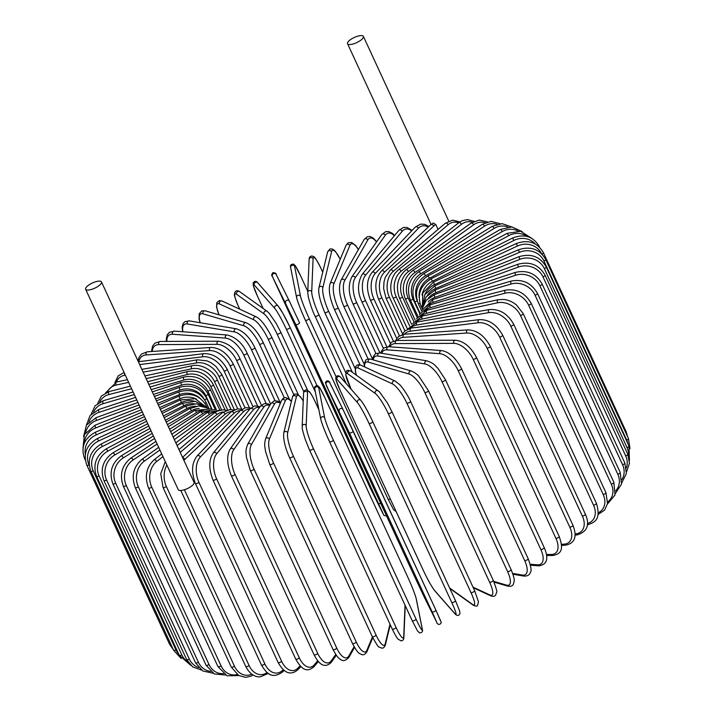 <?xml version="1.0" encoding="UTF-8"?>
<svg xmlns="http://www.w3.org/2000/svg" width="713" height="713" viewBox="0 0 713 713"><rect width="100%" height="100%" fill="white"/><g stroke="black" fill="none" stroke-linecap="round" stroke-linejoin="round"><path stroke-width="1.07" d="M101.478 281.938L194.079 482.353A8.725 2.843 155.2 0 1 190.318 486.979A8.725 2.843 155.2 0 1 181.458 490.419A8.725 2.843 155.2 0 1 178.241 489.671L85.631 289.264A8.725 2.843 155.2 0 1 89.392 284.63A8.725 2.843 155.2 0 1 98.251 281.189A8.725 2.843 155.2 0 1 101.478 281.938A8.725 2.843 155.2 0 1 97.717 286.564A8.725 2.843 155.2 0 1 88.849 290.004A8.725 2.843 155.2 0 1 85.631 289.264M435.803 224.533A18.698 12.388 83 0 0 433.736 226.039A2.077 1.399 -133.2 0 0 430.777 224.711L433.272 223L435.803 224.533L438.067 229.426M350.778 44.464A8.725 2.843 155.2 0 1 347.552 43.716A8.725 2.843 155.2 0 1 351.313 39.09A8.725 2.843 155.2 0 1 360.172 35.65A8.725 2.843 155.2 0 1 363.398 36.399A8.725 2.843 155.2 0 1 359.637 41.024A8.725 2.843 155.2 0 1 350.778 44.464M575.106 533.966L575.89 533.877A2.077 1.373 83 0 0 577.263 534.884C587.343 531.675 590.043 524.777 585.373 514.189A2.077 0.677 155.2 0 1 584.482 515.294A2.077 0.677 155.2 0 1 582.369 516.105L499.653 337.089A18.698 12.611 -133.2 0 0 478.343 322.757L410.385 331.153A18.698 12.611 -133.2 0 0 404.369 334.228M575.89 533.877A18.698 12.611 -133.2 0 0 582.369 516.105M499.653 337.089A2.077 0.677 -24.8 0 0 501.765 336.269A2.077 0.677 -24.8 0 0 502.656 335.172C496.658 324.531 488.842 319.362 479.207 319.647L411.249 328.042L404.734 330.966L402.185 334.593M478.343 322.757A2.077 1.373 -97 0 1 479.207 319.647M410.385 331.153A2.077 1.373 -97 0 1 411.249 328.042M572.94 525.267A2.077 0.677 155.2 0 1 571.978 526.417A2.077 0.677 155.2 0 1 569.803 527.201L487.086 348.185A2.077 0.677 -24.8 0 0 489.261 347.4A2.077 0.677 -24.8 0 0 490.223 346.251L572.94 525.267C577.334 536.613 574.901 543.235 565.641 545.151A2.077 1.497 86.1 0 1 564.25 544.135A18.698 11.479 -130.4 0 0 569.803 527.201M561.434 544.331L564.25 544.135M487.086 348.185A18.698 11.479 -130.4 0 0 466.703 333.024L403.308 337.356A18.698 11.479 -130.4 0 0 397.417 340.457M403.308 337.356A2.077 1.497 -93.9 0 1 404.414 334.228L398.514 336.509L395.742 340.529M466.703 333.024A2.077 1.497 -93.9 0 1 467.817 329.887L404.414 334.228M559.188 536.434A2.077 0.677 155.2 0 1 558.154 537.629A2.077 0.677 155.2 0 1 555.935 538.377L473.218 359.361A2.077 0.677 -24.8 0 0 475.437 358.612A2.077 0.677 -24.8 0 0 476.471 357.418L559.188 536.434C562.566 546.416 563.671 553.591 552.789 555.489A2.077 1.595 89.8 0 1 551.407 554.473A18.698 10.267 -127.9 0 0 555.935 538.377M546.452 554.491L551.407 554.473M473.218 359.361A18.698 10.267 -127.9 0 0 453.869 343.363L395.501 343.604A18.698 10.267 -127.9 0 0 389.842 346.803M395.501 343.604A2.077 1.595 -90.2 0 1 395.474 341.518A2.077 1.595 -90.2 0 1 396.856 340.466L391.499 342.213L388.603 346.714M453.869 343.363A2.077 1.595 -90.2 0 1 453.842 341.277A2.077 1.595 -90.2 0 1 455.224 340.217L396.856 340.466M544.224 547.611A2.077 0.677 155.2 0 1 543.11 548.85A2.077 0.677 155.2 0 1 540.864 549.545L458.147 370.528A2.077 0.677 -24.8 0 0 460.393 369.833A2.077 0.677 -24.8 0 0 461.507 368.594L544.224 547.611C548.957 558.6 547.147 564.669 538.787 565.819A2.077 1.693 94.2 0 1 537.459 564.812A18.698 8.975 -125.7 0 0 540.864 549.545M530.205 564.277L537.459 564.812M458.147 370.528A18.698 8.975 -125.7 0 0 439.912 353.701L387.025 349.851A18.698 8.975 -125.7 0 0 381.749 353.256M387.025 349.851A2.077 1.693 -85.8 0 1 388.656 346.714L383.808 347.953L381.321 351.366L380.876 353.113M439.912 353.701A2.077 1.693 -85.8 0 1 441.543 350.564L388.656 346.714M528.164 558.707A2.077 0.677 155.2 0 1 526.969 559.99A2.077 0.677 155.2 0 1 524.697 560.632L441.98 381.615A2.077 0.677 -24.8 0 0 444.252 380.974A2.077 0.677 -24.8 0 0 445.447 379.69L528.164 558.707C531.069 566.55 531.791 571.113 530.347 572.396C529.607 575.052 527.397 576.273 523.734 576.059A2.077 1.774 99.5 0 1 522.495 575.061A18.698 7.611 -123.6 0 0 524.697 560.632M512.665 573.412L522.495 575.061M441.98 381.615A18.698 7.611 -123.6 0 0 424.948 363.951L377.943 356.045A18.698 7.611 -123.6 0 0 373.273 359.896M377.943 356.045A2.077 1.774 -80.5 0 1 379.869 352.944L375.394 353.764L373.255 356.607L372.721 359.735M424.948 363.951A2.077 1.774 -80.5 0 1 426.873 360.849L379.869 352.944M510.9 569.482A2.077 0.677 155.2 0 1 511.123 569.642A2.077 0.677 155.2 0 1 509.848 570.961A2.077 0.677 155.2 0 1 507.567 571.541L424.85 392.524A2.077 0.677 -24.8 0 0 427.132 391.945A2.077 0.677 -24.8 0 0 428.406 390.626L511.123 569.642C515.624 580.89 514.064 581.193 513.449 583.938C512.745 585.926 510.838 586.656 507.727 586.122A2.077 1.836 106.3 0 1 506.649 585.159A18.698 6.194 -121.7 0 0 507.567 571.541M493.708 581.38L506.649 585.159M424.85 392.524A18.698 6.194 -121.7 0 0 409.102 374.04L368.327 362.133A18.698 6.194 -121.7 0 0 364.655 366.937M368.327 362.133A2.077 1.836 -73.7 0 1 370.573 359.111L368.015 358.906L365.876 359.931L364.2 363.862L364.343 366.794M409.102 374.04A2.077 1.836 -73.7 0 1 411.348 371.018L370.573 359.111M493.093 580.195A2.077 0.677 155.2 0 1 493.236 580.32A2.077 0.677 155.2 0 1 491.881 581.683A2.077 0.677 155.2 0 1 489.608 582.2L406.891 403.184A2.077 0.677 -24.8 0 0 409.164 402.667A2.077 0.677 -24.8 0 0 410.519 401.303L493.236 580.32C496.275 588.305 497.398 592.298 496.613 592.289L495.597 595.23C494.679 596.407 493.111 596.629 490.892 595.89A2.077 1.889 114.8 0 1 490.018 595.007A18.698 4.724 -120 0 0 489.608 582.2M473.004 587.147L490.018 595.007M406.891 403.184A18.698 4.724 -120 0 0 392.471 383.897L358.256 368.077A18.698 4.724 -120 0 0 356.42 375.198M358.256 368.077A2.077 1.889 -65.2 0 1 360.867 365.19L359.138 364.691L357.026 365.127L355.511 366.937L355.306 371.232L356.268 375.083M392.471 383.897A2.077 1.889 -65.2 0 1 395.091 381.009L360.867 365.19M474.555 590.578A2.077 0.677 155.2 0 1 474.635 590.676A2.077 0.677 155.2 0 1 473.2 592.084A2.077 0.677 155.2 0 1 470.945 592.521L388.228 413.504A2.077 0.677 -24.8 0 0 390.483 413.068A2.077 0.677 -24.8 0 0 391.918 411.659A2.077 0.677 -24.8 0 0 391.829 411.561M449.645 588.02L472.755 604.553A18.698 3.217 -118.3 0 0 470.945 592.521M472.755 604.553A2.077 1.934 125.6 0 0 473.343 605.275C475.749 606.344 477.175 606.362 477.63 605.337L478.45 601.719L474.635 590.676L391.918 411.659L387.284 402.783L379.432 391.811L350.805 371.179A2.077 1.934 -54.4 0 0 347.792 373.835A18.698 3.217 -118.3 0 0 349.602 385.867L351.188 389.307M388.228 413.504A18.698 3.217 -118.3 0 0 375.207 393.442L347.792 373.835M375.207 393.442A2.077 1.934 -54.4 0 1 378.22 390.786M372.765 421.668L455.429 600.569A2.077 0.677 155.2 0 1 455.464 600.622A2.077 0.677 155.2 0 1 453.949 602.066A2.077 0.677 155.2 0 1 451.73 602.423L369.013 423.406A2.077 0.677 -24.8 0 0 371.232 423.05A2.077 0.677 -24.8 0 0 372.747 421.606A2.077 0.677 -24.8 0 0 372.712 421.552A18.698 1.693 63.4 0 0 361.126 400.751M369.013 423.406A18.698 1.693 -116.6 0 0 357.427 402.604L337.026 379.352A18.698 1.693 -116.6 0 0 340.27 390.644L422.987 569.66A18.698 1.693 -116.6 0 0 434.574 590.462L454.974 613.715A18.698 1.693 -116.6 0 0 451.73 602.423M454.974 613.715A2.077 1.952 138.7 0 0 455.259 614.16C457.363 616.041 458.931 615.827 459.965 613.51L459.618 610.943L455.464 600.622L372.747 421.606C368.238 411.945 364.263 404.841 360.831 400.305L340.44 377.052A2.077 1.952 -41.3 0 0 337.026 379.352M434.574 590.462A2.077 1.952 138.7 0 0 434.859 590.908L455.259 614.16M340.27 390.644A2.077 0.677 155.2 0 1 340.235 390.59L422.952 569.607C427.461 579.268 431.427 586.371 434.859 590.908M357.427 402.604A2.077 1.952 -41.3 0 1 360.831 400.305M353.158 431.08L435.866 610.078A2.077 0.677 155.2 0 1 435.866 610.087A2.077 0.677 155.2 0 1 434.279 611.567A2.077 0.677 155.2 0 1 432.096 611.834L349.379 432.818A2.077 0.677 -24.8 0 0 351.562 432.55A2.077 0.677 -24.8 0 0 353.149 431.071A2.077 0.677 -24.8 0 0 353.149 431.062L343.033 409.556A2.077 1.961 -26.3 0 0 343.006 409.512L329.78 382.792A2.077 1.961 -26.3 0 1 329.807 382.836L342.989 409.467M349.379 432.818L326.296 385.43L413.469 574.197L423.584 595.703L436.811 622.422L432.096 611.834M436.811 622.422A2.077 1.961 153.7 0 0 436.828 622.467C436.303 623.144 439.645 626.406 441.249 622.494L435.866 610.087L440.581 620.666M326.037 384.592A2.077 1.961 -26.3 0 1 327.071 381.945A2.077 1.961 -26.3 0 1 329.78 382.792C330.315 382.115 326.973 378.853 325.369 382.765L330.743 395.171A2.077 0.677 155.2 0 1 330.743 395.171L413.46 574.188A2.077 0.677 155.2 0 1 413.46 574.188A2.077 0.677 155.2 0 1 413.46 574.179L436.828 622.467M339.263 411.312A2.077 1.961 -26.3 0 1 340.297 408.656A2.077 1.961 -26.3 0 1 343.006 409.512L435.866 610.087M320.859 419.494A18.698 1.39 -113.3 0 0 329.495 441.668A2.077 0.677 -24.8 0 0 329.513 441.721L412.23 620.738L417.462 630.862L419.592 632.894C422.105 632.663 423.023 631.486 422.346 629.383A2.077 1.961 168.8 0 0 422.212 628.964L416.267 598.991A18.698 1.39 66.7 0 0 407.631 576.808L324.914 397.792A18.698 1.39 66.7 0 0 318.72 387.872L324.665 417.854A18.698 1.39 66.7 0 0 333.301 440.028L416.018 619.044A2.077 0.677 155.2 0 1 414.324 620.515A2.077 0.677 155.2 0 1 412.23 620.738A2.077 0.677 155.2 0 1 412.212 620.684L329.54 441.766M416.018 619.044A18.698 1.39 66.7 0 0 422.212 628.964M324.665 417.854A2.077 1.961 -11.2 0 0 320.725 419.075C321.946 423.941 324.87 431.49 329.513 441.721A2.077 0.677 -24.8 0 0 331.607 441.499A2.077 0.677 -24.8 0 0 333.301 440.028M422.346 629.383L416.401 599.401A2.077 1.961 168.8 0 0 416.267 598.991M416.401 599.401C415.18 594.535 412.257 586.986 407.613 576.755L324.896 397.738A2.077 0.677 155.2 0 1 324.914 397.792M324.896 397.738L319.665 387.614L317.535 385.59C315.021 385.822 314.103 386.99 314.781 389.102A2.077 1.961 -11.2 0 1 318.72 387.872M318.871 409.725L315.235 401.865A18.698 2.914 68.3 0 0 307.544 392.569L306.18 425.581A18.698 2.914 68.3 0 0 313.31 448.379L396.027 627.395A2.077 0.677 155.2 0 1 394.244 628.839A2.077 0.677 155.2 0 1 392.239 629.026A2.077 0.677 155.2 0 1 392.212 628.911M309.495 449.894A2.077 0.677 -24.8 0 0 309.522 450.01L392.239 629.026C396.401 637.716 398.059 639.089 398.139 639.196L401.169 640.889C402.89 640.666 403.799 639.543 403.888 637.538A2.077 1.934 -177.6 0 0 403.727 636.691L405.029 605.159M396.027 627.395A18.698 2.914 68.3 0 0 403.727 636.691M306.18 425.581A2.077 1.934 2.4 0 0 302.196 426.249C302.677 428.816 300.824 424.957 305.235 439.386L309.522 450.01A2.077 0.677 -24.8 0 0 311.528 449.823A2.077 0.677 -24.8 0 0 313.31 448.379M318.845 409.61L315.217 401.749C311.055 393.059 309.397 391.687 309.308 391.58L306.278 389.886C304.558 390.109 303.658 391.232 303.56 393.246A2.077 1.934 2.4 0 1 307.544 392.569M303.239 401.098A18.698 4.43 70 0 0 296.376 396.883L287.695 432.675A18.698 4.43 70 0 0 293.337 456.044L376.054 635.06A2.077 0.677 155.2 0 1 374.2 636.468A2.077 0.677 155.2 0 1 372.275 636.62C376.437 644.258 378.746 647.734 379.182 647.056L381.838 648.144C383.211 648.384 384.387 647.324 385.368 644.971A2.077 1.898 -166.4 0 0 385.243 643.786L389.993 624.178M376.054 635.06A18.698 4.43 70 0 0 385.243 643.786M289.54 457.425A2.077 0.677 -24.8 0 0 289.549 457.603A2.077 0.677 -24.8 0 0 291.483 457.452A2.077 0.677 -24.8 0 0 293.337 456.044M303.239 400.929L300.333 396.669L297.116 394.129L294.817 394.093L293.212 395.332L292.455 397.088A2.077 1.898 13.6 0 1 296.376 396.883M292.455 397.088L283.783 432.88A2.077 1.898 13.6 0 1 287.695 432.675M291.385 401.517A18.698 5.9 71.8 0 0 285.289 400.795L269.371 439.092A18.698 5.9 71.8 0 0 273.525 462.969L356.242 641.985A2.077 0.677 155.2 0 1 354.334 643.358A2.077 0.677 155.2 0 1 352.489 643.474C358.684 655.149 359.637 653.197 361.687 654.552C363.594 655.247 365.35 654.276 366.963 651.62A2.077 1.854 -157.4 0 0 366.919 650.203L372.427 636.95M356.242 641.985A18.698 5.9 71.8 0 0 366.919 650.203M269.781 464.208A2.077 0.677 -24.8 0 0 269.772 464.457A2.077 0.677 -24.8 0 0 271.617 464.341A2.077 0.677 -24.8 0 0 273.525 462.969M291.457 401.214L288.943 398.763L285.218 397.533L282.918 398.54L281.492 400.608A2.077 1.854 22.6 0 1 285.289 400.795M281.492 400.608L265.575 438.914A2.077 1.854 22.6 0 1 269.371 439.092M280.334 403.406A18.698 7.335 73.6 0 0 274.371 404.253L251.333 444.769A18.698 7.335 73.6 0 0 254.033 469.109L336.75 648.126A2.077 0.677 155.2 0 1 334.798 649.445A2.077 0.677 155.2 0 1 333.033 649.534C336.179 655.372 338.497 658.545 339.985 659.035C342.543 661.521 345.493 660.996 348.853 657.448A2.077 1.791 -150.4 0 0 348.88 655.889L354.111 646.682M336.75 648.126A18.698 7.335 73.6 0 0 348.88 655.889M333.033 649.534L250.316 470.518A2.077 0.677 -24.8 0 0 252.081 470.428A2.077 0.677 -24.8 0 0 254.033 469.109M280.539 402.925L277.598 401.089L274.077 400.911L270.735 403.772A2.077 1.791 29.6 0 1 274.371 404.253M270.735 403.772L247.696 444.288A2.077 1.791 29.6 0 1 251.333 444.769M269.71 405.563A18.698 8.708 75.6 0 0 263.712 407.257L233.73 449.68A18.698 8.708 75.6 0 0 235.014 474.403L317.731 653.42A2.077 0.677 155.2 0 1 315.743 654.694A2.077 0.677 155.2 0 1 314.059 654.748C319.531 665.594 325.244 668.161 331.189 662.448A2.077 1.711 -144.7 0 0 331.278 660.791L335.761 654.445M317.731 653.42A18.698 8.708 75.6 0 0 331.278 660.791M314.059 654.748L231.342 475.731A2.077 0.677 -24.8 0 0 233.026 475.678A2.077 0.677 -24.8 0 0 235.014 474.403M270.111 404.859L268.293 403.923L264.229 403.62L260.236 406.508A2.077 1.711 35.3 0 1 263.712 407.257M260.236 406.508L230.246 448.94A2.077 1.711 35.3 0 1 233.73 449.68M259.47 407.595A18.698 10.009 77.8 0 0 253.391 409.761L216.681 453.78A18.698 10.009 77.8 0 0 216.592 478.824L299.308 657.841A2.077 0.677 155.2 0 1 297.303 659.062A2.077 0.677 155.2 0 1 295.708 659.079C301.109 668.411 306.233 673.518 314.112 666.584A2.077 1.622 -140.2 0 0 314.228 664.89L317.695 660.737M299.308 657.841A18.698 10.009 77.8 0 0 314.228 664.89M295.708 659.079L212.991 480.063A2.077 0.677 -24.8 0 0 214.586 480.045A2.077 0.677 -24.8 0 0 216.592 478.824M260.147 406.642L254.693 405.875L250.076 408.799A2.077 1.622 39.8 0 1 251.796 408.397A2.077 1.622 39.8 0 1 253.391 409.761M250.076 408.799L213.374 452.817A2.077 1.622 39.8 0 1 215.094 452.407A2.077 1.622 39.8 0 1 216.681 453.78M249.639 409.324A18.698 11.248 80.2 0 0 243.472 411.766L200.335 457.024A18.698 11.248 80.2 0 0 198.927 482.336L281.644 661.352A2.077 0.677 155.2 0 1 279.639 662.502A2.077 0.677 155.2 0 1 278.123 662.502C284.184 673.286 290.726 675.737 297.749 669.855A2.077 1.515 -136.4 0 0 297.882 668.134L300.12 665.79M281.644 661.352A18.698 11.248 80.2 0 0 297.882 668.134M278.123 662.502L195.407 483.485A2.077 0.677 -24.8 0 0 196.922 483.485A2.077 0.677 -24.8 0 0 198.927 482.336M250.682 408.139L245.7 407.622L240.334 410.608A2.077 1.515 43.6 0 1 243.472 411.766M240.334 410.608L197.198 455.874A2.077 1.515 43.6 0 1 200.335 457.024M184.382 489.751L264.862 663.919A2.077 0.677 155.2 0 1 262.865 665.006A2.077 0.677 155.2 0 1 261.43 664.979L180.799 490.482M240.281 410.67A18.698 12.388 83 0 0 234.051 413.237L184.801 459.413A18.698 12.388 83 0 0 183.909 460.34M264.862 663.919A18.698 12.388 83 0 0 282.348 670.523L283.221 669.703M182.742 457.817A2.077 1.399 46.8 0 1 184.801 459.413M182.555 457.407L231.083 411.918A2.077 1.399 46.8 0 1 234.051 413.237M284.113 670.461L282.223 672.225A2.077 1.399 -133.2 0 0 282.348 670.523M166.86 465.045A18.698 13.44 86.1 0 0 166.37 486.507L249.087 665.523A2.077 0.677 155.2 0 1 247.117 666.548A2.077 0.677 155.2 0 1 245.762 666.495C250.914 676.361 257.616 677.198 260.316 676.797L267.66 673.696A2.077 1.274 -130.4 0 0 267.954 673.143M249.087 665.523A18.698 13.44 86.1 0 0 267.117 672.519M231.475 411.561A18.698 13.44 86.1 0 0 225.192 414.182L180.229 452.381M245.762 666.495L163.045 487.478A2.077 0.677 -24.8 0 0 164.4 487.532A2.077 0.677 -24.8 0 0 166.37 486.507M233.748 410.002L229.746 409.601L222.403 412.693A2.077 1.274 49.6 0 1 225.192 414.182M162.956 456.605L156.655 461.507A18.698 14.394 89.8 0 0 151.735 487.148L234.452 666.165A2.077 0.677 155.2 0 1 232.518 667.118A2.077 0.677 155.2 0 1 231.244 667.047L238.703 675.514L245.566 677.35L250.94 676.191L253.088 675.015M234.452 666.165A18.698 14.394 89.8 0 0 251.751 674.133M223.329 411.971A18.698 14.394 89.8 0 0 216.957 414.574L177.091 445.598M231.244 667.047L148.527 488.031A2.077 0.677 -24.8 0 0 149.801 488.102A2.077 0.677 -24.8 0 0 151.735 487.148M226.44 410.305L222.946 409.85L217.563 411.018L214.355 412.943A2.077 1.141 52.1 0 1 216.957 414.574M161.708 453.914L154.053 459.867A2.077 1.141 52.1 0 1 156.655 461.507M159.89 449.974L144.258 461.195A18.698 15.231 94.2 0 0 138.34 486.81L221.057 665.826A2.077 0.677 155.2 0 1 219.167 666.708A2.077 0.677 155.2 0 1 217.973 666.61L227.064 675.79L238.864 675.603M221.057 665.826A18.698 15.231 94.2 0 0 237.171 674.525M215.914 411.873A18.698 15.231 94.2 0 0 209.417 414.431L174.328 439.609M217.973 666.61L135.256 487.594A2.077 0.677 -24.8 0 0 136.45 487.692A2.077 0.677 -24.8 0 0 138.34 486.81M220.067 410.189L207.002 412.658A2.077 0.998 54.3 0 1 209.417 414.431M158.678 447.336L141.842 459.422A2.077 0.998 54.3 0 1 144.258 461.195M157.136 444.003L133.099 459.992A18.698 15.953 99.5 0 0 126.29 485.5L209.007 664.525A2.077 0.677 155.2 0 1 206.057 665.211L214.283 673.928L225.513 675.033M209.007 664.525A18.698 15.953 99.5 0 0 223.427 673.651M209.346 411.241A18.698 15.953 99.5 0 0 202.617 413.736L171.842 434.217M206.057 665.211L123.34 486.195A2.077 0.677 -24.8 0 0 126.29 485.5M214.729 409.69L200.398 411.829A2.077 0.847 56.4 0 1 202.617 413.736M155.933 441.409L130.88 458.085A2.077 0.847 56.4 0 1 133.099 459.992M154.596 438.513L123.269 457.898A18.698 16.559 106.3 0 0 115.684 483.227L198.401 662.252A2.077 0.677 155.2 0 1 195.585 662.849L202.804 670.969L213.027 673.232M198.401 662.252A18.698 16.559 106.3 0 0 210.576 671.405M203.722 410.082A18.698 16.559 106.3 0 0 196.619 412.506L169.551 429.262M195.585 662.849L112.868 483.833A2.077 0.677 -24.8 0 0 115.684 483.227M210.585 408.923L194.604 410.474A2.077 0.686 58.3 0 1 196.619 412.506M153.42 435.955L121.246 455.865A2.077 0.686 58.3 0 1 123.269 457.898M152.226 433.379L114.846 454.93A18.698 17.032 114.8 0 0 106.585 480.009L189.302 659.026A2.077 0.677 155.2 0 1 186.637 659.543L192.679 666.869L201.431 670.06M189.302 659.026A18.698 17.032 114.8 0 0 198.686 667.591M199.185 408.406A18.698 17.032 114.8 0 0 191.476 410.75L167.403 424.627M186.637 659.543L103.92 480.526A2.077 0.677 -24.8 0 0 106.585 480.009M207.768 408.05L198.838 405.947L189.658 408.594A2.077 0.526 60 0 1 191.476 410.75M151.058 430.848L113.028 452.773A2.077 0.526 60 0 1 114.846 454.93M149.962 428.486L107.886 451.106A18.698 17.379 125.6 0 0 99.08 475.874L181.797 654.89A2.077 0.677 155.2 0 1 179.293 655.318L190.745 665.282M181.797 654.89A18.698 17.379 125.6 0 0 187.947 661.922M195.941 406.258A18.698 17.379 125.6 0 0 187.207 408.469L165.363 420.215M179.293 655.318L96.567 476.302A2.077 0.677 -24.8 0 0 99.08 475.874M206.342 407.364L196.369 403.763L185.603 406.196L187.207 408.469M148.803 425.973L106.282 448.834L107.886 451.106M147.778 423.763L102.458 446.463A18.698 17.593 138.7 0 0 93.216 470.847L175.933 649.864A2.077 0.677 155.2 0 1 173.589 650.203L181.191 658.545M175.933 649.864A18.698 17.593 138.7 0 0 178.705 654.044M194.248 403.754A18.698 17.593 138.7 0 0 183.865 405.697L163.393 415.946M173.589 650.203L90.872 471.186A2.077 0.677 -24.8 0 0 93.216 470.847M206.2 407.257L195.264 401.339L182.466 403.308L183.865 405.697M146.628 421.258L101.059 444.074L102.458 446.463M170.862 644.311A2.077 0.677 155.2 0 1 169.578 644.24L173.321 649.623M145.639 419.119L98.581 441.026A18.698 17.673 153.7 0 0 89.045 464.965L89.232 465.375M194.426 401.214A18.698 17.673 153.7 0 0 181.458 402.444L161.459 411.757M169.578 644.24L86.861 465.224A2.077 0.677 -24.8 0 0 89.045 464.965M206.529 407.444L195.166 398.736L180.282 399.957L181.458 402.444M144.481 416.615L97.405 438.531L98.581 441.026M143.5 414.485L96.3 434.841A18.698 17.62 168.8 0 0 85.337 454.341M196.592 399.209A18.698 17.62 168.8 0 0 180.015 398.736L159.525 407.578M85.328 460.099L84.571 458.468A2.077 0.677 -24.8 0 0 85.168 458.655M207.18 407.747L206.298 405.849A2.077 0.677 155.2 0 1 205.95 406.535M206.298 405.849C200.237 395.492 191.155 392.257 179.052 396.152L180.015 398.736M142.342 411.98L95.346 432.256L96.3 434.841M141.326 409.797L95.631 427.96A18.698 17.433 -177.6 0 0 84.366 443.156M200.13 398.353A18.698 17.433 -177.6 0 0 179.542 394.61L157.573 403.344M208.856 408.317L206.039 402.212A2.077 0.677 155.2 0 1 204.961 403.424M206.039 402.212C199.97 391.838 190.897 388.416 178.803 391.927L179.542 394.61M140.167 407.283L94.891 425.278L95.631 427.96M139.097 404.966L96.567 420.429A18.698 17.112 -166.4 0 0 85.729 432.426M203.829 398.567A18.698 17.112 -166.4 0 0 180.041 390.082L155.559 398.986M211.592 409.004L206.618 398.237A2.077 0.677 155.2 0 1 204.729 399.841M206.618 398.237C200.549 387.845 191.521 384.209 179.533 387.319A2.077 0.49 70 0 0 180.041 390.082M137.93 402.444L96.059 417.666A2.077 0.49 70 0 0 96.567 420.429M136.771 399.931L99.125 412.319A18.698 16.666 -157.4 0 0 88.902 422.149M211.957 409.048L205.79 395.697A18.698 16.666 -157.4 0 0 181.521 385.198L153.455 394.432M215.29 409.654L208.036 393.959A2.077 0.677 155.2 0 1 205.79 395.697M208.036 393.959C201.966 383.541 193.036 379.673 181.236 382.355A2.077 0.66 71.8 0 0 181.521 385.198M135.586 397.373L98.831 409.476A2.077 0.66 71.8 0 0 99.125 412.319M134.294 394.565L103.26 403.665A18.698 16.087 -150.4 0 0 93.626 412.114M216.395 409.636L207.875 391.196A18.698 16.087 -150.4 0 0 183.954 379.993L151.218 389.601M219.862 410.135L210.29 389.405A2.077 0.677 155.2 0 1 207.875 391.196M210.29 389.405C204.221 378.959 195.424 374.851 183.892 377.079A2.077 0.811 73.6 0 0 183.954 379.993M133.099 391.981L103.198 400.751A2.077 0.811 73.6 0 0 103.26 403.665M131.611 388.763L108.946 394.556A18.698 15.383 -144.7 0 0 99.802 402.132M221.627 409.93L210.781 386.455A18.698 15.383 -144.7 0 0 187.332 374.503L148.803 384.36M225.085 410.02L213.347 384.619A2.077 0.677 155.2 0 1 210.781 386.455M213.347 384.619C207.287 374.129 198.669 369.762 187.501 371.526A2.077 0.971 75.6 0 0 187.332 374.503M130.399 386.143L109.116 391.58A2.077 0.971 75.6 0 0 108.946 394.556M128.652 382.364L116.157 385.056A18.698 14.572 -140.2 0 0 107.413 392.114M227.625 409.939L214.479 381.5A18.698 14.572 -140.2 0 0 191.628 368.781L146.138 378.594M231.039 409.583L217.198 379.628A2.077 0.677 155.2 0 1 216.44 380.635A2.077 0.677 155.2 0 1 214.479 381.5M217.198 379.628C215.21 372.926 202.688 363.167 192.02 365.751A2.077 1.114 77.8 0 0 191.628 368.781M127.413 379.681L116.549 382.025A2.077 1.114 77.8 0 0 116.157 385.056M125.319 375.154L124.82 375.234A18.698 13.636 -136.4 0 0 116.46 382.052M234.354 409.708L218.944 376.366A18.698 13.636 -136.4 0 0 196.806 362.855L143.126 372.088M237.687 408.825L221.814 374.468A2.077 0.677 155.2 0 1 220.985 375.528A2.077 0.677 155.2 0 1 218.944 376.366M221.814 374.468L215.896 366.357L211.191 362.801L207.314 360.93L197.43 359.78A2.077 1.248 80.2 0 0 196.806 362.855M124.543 373.469A2.077 1.248 80.2 0 0 124.82 375.234M241.76 409.244L224.14 371.108A18.698 12.611 -133.2 0 0 202.831 356.776L139.659 364.575M244.978 407.783L227.144 369.191A2.077 0.677 155.2 0 1 226.253 370.288A2.077 0.677 155.2 0 1 224.14 371.108M227.144 369.191C221.146 358.55 213.33 353.381 203.695 353.666A2.077 1.373 83 0 0 202.831 356.776M249.434 407.747L230.032 365.76A18.698 11.479 -130.4 0 0 209.649 350.6L146.245 354.931A18.698 11.479 -130.4 0 0 138.901 361.669M252.892 406.517L233.169 363.826A2.077 0.677 155.2 0 1 232.197 364.967A2.077 0.677 155.2 0 1 230.032 365.76M233.169 363.826C227.215 353.131 219.747 347.677 210.754 347.463A2.077 1.497 86.1 0 0 209.649 350.6M210.754 347.463L147.359 351.794A2.077 1.497 86.1 0 0 146.245 354.931M257.571 405.804L236.564 360.35A18.698 10.267 -127.9 0 0 217.215 344.352L158.847 344.602A18.698 10.267 -127.9 0 0 152.234 351.464M261.421 405.153L239.826 358.416A2.077 0.677 155.2 0 1 238.784 359.61A2.077 0.677 155.2 0 1 236.564 360.35M239.826 358.416C235.638 348.942 228.552 343.203 218.579 341.215A2.077 1.595 89.8 0 0 217.189 342.267A2.077 1.595 89.8 0 0 217.215 344.352M218.579 341.215L160.211 341.456A2.077 1.595 89.8 0 0 158.821 342.516A2.077 1.595 89.8 0 0 158.847 344.602M266.118 403.451L243.703 354.94A18.698 8.975 -125.7 0 0 225.468 338.105L172.582 334.254A18.698 8.975 -125.7 0 0 166.904 341.429M270.619 403.968L247.072 353.006A2.077 0.677 155.2 0 1 245.949 354.236A2.077 0.677 155.2 0 1 243.703 354.94M247.072 353.006C242.438 343.185 235.78 337.169 227.099 334.967A2.077 1.693 94.2 0 0 225.468 338.105M227.099 334.967L174.213 331.126A2.077 1.693 94.2 0 0 172.582 334.254M275.031 400.724L251.377 349.557A18.698 7.611 -123.6 0 0 234.354 331.893L187.341 323.978A18.698 7.611 -123.6 0 0 182.902 331.759M280.307 402.729L254.844 347.632A2.077 0.677 155.2 0 1 253.659 348.907A2.077 0.677 155.2 0 1 251.377 349.557M254.844 347.632C249.844 337.454 243.659 331.18 236.279 328.791A2.077 1.774 99.5 0 0 234.354 331.893M236.279 328.791L189.266 320.886A2.077 1.774 99.5 0 0 187.341 323.978M284.264 397.747L259.55 344.245A18.698 6.194 -121.7 0 0 243.793 325.761L203.018 313.854A18.698 6.194 -121.7 0 0 200.246 322.731M262.883 342.178A2.077 0.677 155.2 0 1 263.097 342.338A2.077 0.677 155.2 0 1 261.831 343.657A2.077 0.677 155.2 0 1 259.55 344.245M289.291 399.03L263.097 342.338C257.758 331.759 252.072 325.226 246.038 322.731A2.077 1.836 106.3 0 0 243.793 325.761M246.038 322.731L205.273 310.823A2.077 1.836 106.3 0 0 203.018 313.854M293.827 394.654L268.133 339.04A18.698 4.724 -120 0 0 253.721 319.763L219.497 303.943A18.698 4.724 -120 0 0 219.078 314.852M271.617 337.035A2.077 0.677 155.2 0 1 271.76 337.169A2.077 0.677 155.2 0 1 270.414 338.532A2.077 0.677 155.2 0 1 268.133 339.04M298.399 394.815L271.76 337.169C266.047 326.028 260.905 319.264 256.332 316.866A2.077 1.889 114.8 0 0 253.721 319.763M256.332 316.866L222.108 301.046A2.077 1.889 114.8 0 0 219.497 303.943M303.8 391.82L277.081 333.996A18.698 3.217 -118.3 0 0 264.06 313.934L236.645 294.326A18.698 3.217 -118.3 0 0 238.445 306.358L239.764 309.21M239.72 309.192L238.365 306.26A2.077 0.677 -24.8 0 0 238.445 306.358M280.681 332.053A2.077 0.677 155.2 0 1 280.77 332.151A2.077 0.677 155.2 0 1 279.336 333.559A2.077 0.677 155.2 0 1 277.081 333.996M307.579 390.18L280.77 332.151L276.065 323.158L269.095 313.15L267.063 311.278A2.077 1.934 125.6 0 0 264.06 313.934M267.063 311.278L239.657 291.67A2.077 1.934 125.6 0 0 236.645 294.326M315.342 391.972L286.314 329.139A18.698 1.693 -116.6 0 0 274.728 308.328L254.327 285.084A18.698 1.693 -116.6 0 0 257.571 296.367L263.168 308.488M263.159 308.479L257.536 296.314A2.077 0.677 -24.8 0 0 257.571 296.367M290.066 327.401L316.911 385.483L290.048 327.338A2.077 0.677 155.2 0 1 288.533 328.782A2.077 0.677 155.2 0 1 286.314 329.139M278.426 306.474A18.698 1.693 63.4 0 1 290.013 327.285A2.077 0.677 155.2 0 1 290.048 327.338L282.909 313.39L278.141 306.037A2.077 1.952 138.7 0 0 274.728 308.328M278.141 306.037L257.741 282.785A2.077 1.952 138.7 0 0 254.327 285.084M289.371 301.144L276.189 274.523A2.077 1.961 153.7 0 0 276.172 274.478C276.519 273.551 275.45 272.927 272.963 272.607C271.537 274.469 271.323 275.699 272.33 276.323L359.851 465.874A2.077 0.677 155.2 0 1 359.842 465.865L382.934 513.262L295.77 324.504L272.678 277.116L369.994 487.434A2.077 1.961 -26.3 0 1 369.967 487.389M370.011 487.478A2.077 1.961 -26.3 0 1 369.994 487.434L383.22 514.144A2.077 1.961 -26.3 0 1 383.193 514.1M299.54 322.757L289.389 301.189A2.077 1.961 153.7 0 1 289.416 301.234L299.54 322.757A2.077 0.677 155.2 0 1 299.54 322.757A2.077 0.677 155.2 0 1 297.945 324.237A2.077 0.677 155.2 0 1 295.77 324.504M380.68 503.244A2.077 0.677 155.2 0 1 378.487 503.521M272.419 276.279A2.077 1.961 153.7 0 1 273.462 273.632A2.077 1.961 153.7 0 1 276.172 274.478L289.389 301.189A2.077 1.961 153.7 0 0 286.679 300.342A2.077 1.961 153.7 0 0 285.646 302.989M300.788 276.252A2.077 0.677 -24.8 0 0 300.77 276.198L307.784 291.376L300.788 276.252A18.698 1.39 66.7 0 0 294.594 266.341L300.538 296.314A18.698 1.39 66.7 0 0 309.175 318.488A2.077 0.677 155.2 0 1 307.481 319.959A2.077 0.677 155.2 0 1 305.387 320.182A2.077 0.677 155.2 0 1 305.369 320.137A18.698 1.39 -113.3 0 1 296.733 297.954M390.296 498.931A2.077 0.677 155.2 0 1 388.104 499.198A2.077 0.677 155.2 0 1 388.086 499.153L305.414 320.226M309.175 318.488L336.081 376.731M300.538 296.314A2.077 1.961 168.8 0 0 296.599 297.535C296.742 299.415 301.581 312.241 305.387 320.182L388.104 499.198L393.656 509.804L396.08 511.453M294.594 266.341A2.077 1.961 168.8 0 0 290.654 267.562L296.599 297.535M322.722 272.223L320.788 268.035A2.077 0.677 -24.8 0 0 320.761 267.919L322.739 272.179M320.788 268.035A18.698 2.914 68.3 0 0 313.087 258.739L311.724 291.742A18.698 2.914 68.3 0 0 318.854 314.54L345.725 372.694M318.854 314.54A2.077 0.677 155.2 0 1 317.08 315.984A2.077 0.677 155.2 0 1 315.066 316.171A2.077 0.677 155.2 0 1 315.048 316.055M311.724 291.742A2.077 1.934 -177.6 0 0 307.74 292.419L308.266 296.849C310.449 305.111 312.722 311.554 315.066 316.171L346.268 383.701M313.087 258.739A2.077 1.934 -177.6 0 0 309.112 259.407L307.74 292.419M340.199 259.363A18.698 4.43 70 0 0 331.554 251.778L322.873 287.562A18.698 4.43 70 0 0 328.515 310.93L355.154 368.594M328.515 310.93A2.077 0.677 155.2 0 1 326.661 312.339A2.077 0.677 155.2 0 1 324.736 312.49A2.077 0.677 155.2 0 1 324.718 312.312M322.873 287.562A2.077 1.898 -166.4 0 0 318.961 287.767C317.962 292.446 319.887 300.69 324.736 312.49L352.365 372.293M331.554 251.778A2.077 1.898 -166.4 0 0 327.632 251.974L318.961 287.767M358.363 249.657A18.698 5.9 71.8 0 0 349.833 245.504L333.907 283.81A18.698 5.9 71.8 0 0 338.069 307.686L364.183 364.2M338.069 307.686A2.077 0.677 155.2 0 1 336.162 309.059A2.077 0.677 155.2 0 1 334.308 309.175L360.047 364.878M333.907 283.81A2.077 1.854 -157.4 0 0 330.119 283.622C328.283 289.549 329.682 298.07 334.308 309.175M349.833 245.504A2.077 1.854 -157.4 0 0 346.037 245.325L330.119 283.622M376.526 241.974A18.698 7.335 73.6 0 0 367.783 239.978L344.744 280.494A18.698 7.335 73.6 0 0 347.454 304.834L372.721 359.53M347.454 304.834A2.077 0.677 155.2 0 1 345.493 306.153A2.077 0.677 155.2 0 1 343.728 306.242L368.06 358.897M344.744 280.494A2.077 1.791 -150.4 0 0 341.108 280.004C338.336 286.911 339.21 295.654 343.728 306.242M367.783 239.978A2.077 1.791 -150.4 0 0 364.147 239.488L341.108 280.004M394.351 235.789A18.698 8.708 75.6 0 0 385.287 235.237L355.306 277.66A18.698 8.708 75.6 0 0 356.58 302.392L379.949 352.953M356.58 302.392A2.077 0.677 155.2 0 1 354.602 303.658A2.077 0.677 155.2 0 1 352.917 303.72L375.903 353.461M355.306 277.66A2.077 1.711 -144.7 0 0 351.821 276.92C348.069 284.879 348.434 293.809 352.917 303.72M385.287 235.237A2.077 1.711 -144.7 0 0 381.811 234.497L351.821 276.92M411.633 230.878A18.698 10.009 77.8 0 0 402.194 231.315L365.493 275.325A18.698 10.009 77.8 0 0 365.404 300.378L386.838 346.768M365.404 300.378A2.077 0.677 155.2 0 1 363.398 301.59A2.077 0.677 155.2 0 1 361.803 301.617L383.371 348.3M365.493 275.325A2.077 1.622 -140.2 0 0 363.906 273.961A2.077 1.622 -140.2 0 0 362.186 274.362C357.445 282.99 357.311 292.072 361.803 301.617M402.194 231.315A2.077 1.622 -140.2 0 0 400.608 229.951A2.077 1.622 -140.2 0 0 398.888 230.352L362.186 274.362M428.21 227.117A18.698 11.248 80.2 0 0 418.388 228.24L375.252 273.507A18.698 11.248 80.2 0 0 373.844 298.809L393.389 341.117M373.844 298.809A2.077 0.677 155.2 0 1 371.838 299.968A2.077 0.677 155.2 0 1 370.314 299.959L390.35 343.318M375.252 273.507A2.077 1.515 -136.4 0 0 372.106 272.348C366.616 279.3 366.019 288.507 370.314 299.959M418.388 228.24A2.077 1.515 -136.4 0 0 415.251 227.091L372.106 272.348M433.736 226.039L384.485 272.206A18.698 12.388 83 0 0 381.829 297.704L399.44 335.823M381.829 297.704A2.077 0.677 155.2 0 1 379.833 298.792A2.077 0.677 155.2 0 1 378.398 298.765L396.767 338.506M384.485 272.206A2.077 1.399 -133.2 0 0 381.526 270.887C375.216 278.008 374.173 287.303 378.398 298.765M458.664 222.821A18.698 13.44 86.1 0 0 448.129 224.729L393.148 271.457A18.698 13.44 86.1 0 0 389.316 297.063L404.913 330.814M389.316 297.063A2.077 0.677 155.2 0 1 387.337 298.079A2.077 0.677 155.2 0 1 385.983 298.025L402.542 333.853M393.148 271.457A2.077 1.274 -130.4 0 0 390.359 269.969L385.287 277.339L384.004 281.885L383.63 288.515L385.983 298.025M448.129 224.729A2.077 1.274 -130.4 0 0 445.34 223.24L390.359 269.969M472.389 222.242A18.698 14.394 89.8 0 0 461.454 224.319L401.152 271.243A18.698 14.394 89.8 0 0 396.232 296.884L409.717 326.073M396.232 296.884A2.077 0.677 155.2 0 1 394.289 297.838A2.077 0.677 155.2 0 1 393.015 297.767L407.497 329.103M401.152 271.243A2.077 1.141 -127.9 0 0 398.549 269.603L395.073 273.231C389.155 281.84 390.252 292.704 393.015 297.767M461.454 224.319A2.077 1.141 -127.9 0 0 458.851 222.679L398.549 269.603M485.143 222.723A18.698 15.231 94.2 0 0 473.601 224.809L408.442 271.573A18.698 15.231 94.2 0 0 402.533 297.187L413.816 321.616M402.533 297.187A2.077 0.677 155.2 0 1 400.644 298.07A2.077 0.677 155.2 0 1 399.44 297.972L411.624 324.326M408.442 271.573A2.077 0.998 -125.7 0 0 406.027 269.799C397.569 277.161 395.376 286.555 399.44 297.972M473.601 224.809A2.077 0.998 -125.7 0 0 471.186 223.026L406.027 269.799M496.934 224.274A18.698 15.953 99.5 0 0 484.492 226.19L414.975 272.446A18.698 15.953 99.5 0 0 408.166 297.963L417.176 317.454M408.166 297.963A2.077 0.677 155.2 0 1 405.216 298.649L415.109 320.066M414.975 272.446A2.077 0.847 -123.6 0 0 412.756 270.539C403.692 277.883 401.178 287.25 405.216 298.649M484.492 226.19A2.077 0.847 -123.6 0 0 482.273 224.283L412.756 270.539M507.816 226.948A18.698 16.559 106.3 0 0 494.038 228.472L420.688 273.863A18.698 16.559 106.3 0 0 413.094 299.193L419.761 313.622M413.094 299.193A2.077 0.677 155.2 0 1 410.278 299.799L417.916 316.305M420.688 273.863A2.077 0.686 -121.7 0 0 418.665 271.822C409.075 279.095 406.276 288.417 410.278 299.799M494.038 228.472A2.077 0.686 -121.7 0 0 492.015 226.431L418.665 271.822M517.861 230.905A18.698 17.032 114.8 0 0 502.166 231.618L425.536 275.797A18.698 17.032 114.8 0 0 417.078 300.431M417.212 300.922A2.077 0.677 155.2 0 1 414.609 301.394L420.019 313.105M425.536 275.797A2.077 0.526 -120 0 0 423.718 273.64C413.665 280.788 410.635 290.039 414.609 301.394M502.166 231.618A2.077 0.526 -120 0 0 500.348 229.461L423.718 273.64M527.094 236.449A18.698 17.379 125.6 0 0 508.806 235.62L429.493 278.248A18.698 17.379 125.6 0 0 419.164 297.481M419.966 303.346A2.077 0.677 155.2 0 1 418.174 303.444L421.445 310.52M429.493 278.248L427.88 275.976C417.444 282.945 414.208 292.098 418.174 303.444M508.806 235.62L507.201 233.338L427.88 275.976M539.385 247.028A2.077 0.677 -24.8 0 0 539.411 246.743L539.679 247.322M535.267 243.998A18.698 17.593 138.7 0 0 513.921 240.433L432.515 281.189A18.698 17.593 138.7 0 0 422.007 295.066M421.864 306.073A2.077 0.677 155.2 0 1 420.937 305.922L422.203 308.676M432.515 281.189L431.124 278.801C420.376 285.548 416.98 294.585 420.937 305.922M513.921 240.433L512.531 238.044L431.124 278.801M627.672 436.846L626.139 431.713A2.077 0.677 155.2 0 1 625.666 432.506M542.005 254.095A2.077 0.677 -24.8 0 0 543.422 252.696L626.139 431.713M541.613 253.712A18.698 17.673 153.7 0 0 517.469 246.021L434.6 284.603A18.698 17.673 153.7 0 0 425.01 294.326M434.6 284.603L433.424 282.107L422.729 293.079L422.426 307.749M517.469 246.021L516.292 243.534L433.424 282.107M628.429 438.477A2.077 0.677 155.2 0 1 626.674 440.028L543.957 261.011A2.077 0.677 -24.8 0 0 545.712 259.461L628.429 438.477L629.998 448.753M627.85 443.557A18.698 17.62 168.8 0 0 626.674 440.028M543.957 261.011A18.698 17.62 168.8 0 0 519.42 252.349L435.714 288.453A18.698 17.62 168.8 0 0 427.292 295.503M435.714 288.453L434.752 285.868L424.77 294.745L422.524 307.374M519.42 252.349L518.467 249.764L434.752 285.868M628.973 445.99A2.077 0.677 155.2 0 1 627.057 447.612L544.34 268.596A2.077 0.677 -24.8 0 0 546.256 266.974L628.973 445.99L629.445 460.455M628.518 456.053A18.698 17.433 -177.6 0 0 627.057 447.612M544.34 268.596A18.698 17.433 -177.6 0 0 519.759 259.372L435.848 292.722A18.698 17.433 -177.6 0 0 428.353 298.168M435.848 292.722L435.117 290.039L426.098 296.991L422.533 307.33M519.759 259.372L519.028 256.689L435.117 290.039M627.779 454.199A2.077 0.677 155.2 0 1 625.693 455.883L542.976 276.867A2.077 0.677 -24.8 0 0 545.062 275.173L627.779 454.199L629.463 463.218L626.567 471.774M626.362 467.96A18.698 17.112 -166.4 0 0 625.693 455.883M542.976 276.867A18.698 17.112 -166.4 0 0 518.485 267.027L435.01 297.374A18.698 17.112 -166.4 0 0 428.139 301.866M435.01 297.374A2.077 0.49 -110 0 1 434.502 294.612L426.383 300.12L422.248 308.595M518.485 267.027A2.077 0.49 -110 0 1 517.977 264.256L434.502 294.612M624.846 463.031A2.077 0.677 155.2 0 1 622.592 464.769L539.875 285.753A2.077 0.677 -24.8 0 0 542.13 284.015L624.846 463.031L626.388 473.53L621.807 482.728M621.959 479.546A18.698 16.666 -157.4 0 0 622.592 464.769M539.875 285.753A18.698 16.666 -157.4 0 0 515.606 275.254L433.21 302.374A18.698 16.666 -157.4 0 0 426.713 306.287M433.21 302.374A2.077 0.66 -108.2 0 1 432.925 299.531L421.249 311.091M515.606 275.254A2.077 0.66 -108.2 0 1 515.321 272.411L432.925 299.531M620.194 472.434A2.077 0.677 155.2 0 1 617.788 474.225L535.071 295.209A2.077 0.677 -24.8 0 0 537.477 293.417L620.194 472.434L621.54 484.127L615.399 493.432M615.684 490.847A18.698 16.087 -150.4 0 0 617.788 474.225M535.071 295.209A18.698 16.087 -150.4 0 0 511.15 284.006L430.447 307.677A18.698 16.087 -150.4 0 0 424.164 311.233M430.447 307.677A2.077 0.811 -106.4 0 1 430.394 304.763L419.351 314.585M511.15 284.006A2.077 0.811 -106.4 0 1 511.087 281.091L430.394 304.763M613.875 482.327A2.077 0.677 155.2 0 1 611.308 484.163L528.591 305.146A2.077 0.677 -24.8 0 0 531.158 303.31L613.875 482.327L615.007 495.018L607.476 503.993M607.761 501.907A18.698 15.383 -144.7 0 0 611.308 484.163M528.591 305.146A18.698 15.383 -144.7 0 0 505.143 293.195L426.757 313.248A18.698 15.383 -144.7 0 0 420.581 316.581M426.757 313.248A2.077 0.971 -104.4 0 1 426.927 310.271L416.472 318.827M505.143 293.195A2.077 0.971 -104.4 0 1 505.303 290.218L426.927 310.271M605.916 492.638A2.077 0.677 155.2 0 1 605.159 493.646A2.077 0.677 155.2 0 1 603.198 494.51L520.481 315.494A2.077 0.677 -24.8 0 0 522.442 314.629A2.077 0.677 -24.8 0 0 523.199 313.622L605.916 492.638L607.556 503.574L604.588 510.089L598.091 514.465M598.305 512.799A18.698 14.572 -140.2 0 0 603.198 494.51M520.481 315.494A18.698 14.572 -140.2 0 0 497.629 302.775L422.158 319.05A18.698 14.572 -140.2 0 0 416.036 322.231M422.158 319.05A2.077 1.114 -102.2 0 1 422.551 316.019L412.613 323.666M497.629 302.775A2.077 1.114 -102.2 0 1 498.022 299.745L422.551 316.019M596.398 503.28A2.077 0.677 155.2 0 1 595.569 504.341A2.077 0.677 155.2 0 1 593.528 505.187L510.811 326.162A2.077 0.677 -24.8 0 0 512.852 325.324A2.077 0.677 -24.8 0 0 513.681 324.263L596.398 503.28C601.487 520.134 594.089 522.593 587.548 524.786A2.077 1.248 80.2 0 1 587.298 524.786M587.405 523.502A18.698 13.636 -136.4 0 0 593.528 505.187M510.811 326.162A18.698 13.636 -136.4 0 0 488.672 312.651L416.686 325.03A18.698 13.636 -136.4 0 0 410.608 328.132M416.686 325.03A2.077 1.248 -99.8 0 1 417.319 321.955L407.827 328.951M488.672 312.651A2.077 1.248 -99.8 0 1 489.296 309.576L417.319 321.955M585.373 514.189L502.656 335.172M575.079 535.151L577.263 534.884M561.496 545.427L565.641 545.151M467.817 329.887C476.81 330.11 484.279 335.565 490.223 346.251M546.604 555.507L552.789 555.489M455.224 340.217C463.512 340.948 470.598 346.687 476.471 357.418M530.427 565.213L538.787 565.819M441.543 350.564C449.074 351.821 455.723 357.828 461.507 368.594M512.95 574.241L523.734 576.059M426.873 360.849C434.868 363.666 434.351 365.19 437.916 368.282L445.447 379.69M494.029 582.111L507.727 586.122M411.348 371.018C415.331 372.935 417.934 374.815 419.146 376.669L428.406 390.626M473.28 587.753L490.892 595.89M395.091 381.009L399.654 384.619C400.011 384.574 407.025 393.318 410.519 401.303M449.841 588.466L473.343 605.275M350.805 371.179C348.407 370.109 346.973 370.083 346.518 371.108L345.707 374.735L351.108 389.218M340.235 390.59L336.081 380.27L335.734 377.703C336.768 375.386 338.327 375.172 340.44 377.052M320.725 419.075L314.781 389.102M405.216 605.569L403.888 637.538M302.196 426.249L303.56 393.246M372.275 636.62L289.549 457.603C284.995 447.345 283.07 439.101 283.783 432.88M390.261 624.757L385.368 644.971M352.489 643.474L269.772 464.457L265.477 451.177C264.969 446.383 263.908 445.358 265.575 438.914M372.765 637.663L366.963 651.62M354.548 647.44L348.853 657.448M247.696 444.288C244.898 451.944 246.306 452.621 246.422 457.283L250.316 470.518M336.304 655.211L331.189 662.448M230.246 448.94C226.511 455.429 226.877 464.368 231.342 475.731M318.346 661.512L314.112 666.584M213.374 452.817C208.74 459.555 208.606 468.637 212.991 480.063M300.895 666.557L297.749 669.855M197.198 455.874C191.699 462.826 191.102 472.033 195.407 483.485M241.859 409.271L237.358 408.861L231.083 411.918M261.43 664.979C266.626 673.509 271.805 679.382 282.223 672.225M268.15 673.277L267.66 673.696M178.954 449.618L222.403 412.693M165.282 461.632L160.737 473.744L163.045 487.478M175.853 442.907L214.355 412.943M154.053 459.867C146.254 467.202 144.409 476.587 148.527 488.031M173.116 436.98L207.002 412.658M141.842 459.422C133.384 466.783 131.183 476.177 135.256 487.594M170.639 431.632L200.398 411.829M130.88 458.085C121.816 465.429 119.303 474.796 123.34 486.195M168.366 426.704L194.604 410.474M121.246 455.865C111.656 463.129 108.866 472.452 112.868 483.833M166.236 422.096L189.658 408.594M113.028 452.773C102.975 459.912 99.945 469.172 103.92 480.526M164.204 417.693L185.603 406.196M106.282 448.834C95.845 455.803 92.601 464.956 96.567 476.302M162.234 413.442L182.466 403.308M101.059 444.074C90.31 450.821 86.915 459.858 90.872 471.186M160.3 409.253L180.282 399.957M97.405 438.531C86.425 445.001 82.913 453.905 86.861 465.224M158.366 405.073L179.052 396.152M95.346 432.256C84.214 438.406 80.622 447.14 84.571 458.468M156.405 400.831L178.803 391.927M94.891 425.278L84.366 434.68L83.002 448.183M154.391 396.455L179.533 387.319M96.059 417.666L86.451 425.135L83.555 436.481M152.279 391.883L181.236 382.355M98.831 409.476L90.052 415.527L86.433 425.162M150.024 387.016L183.892 377.079M103.198 400.751L95.07 405.822L91.193 414.217M147.591 381.74L187.501 371.526M109.116 391.58L101.487 395.947L97.601 403.513M144.899 375.911L192.02 365.751M116.549 382.025L105.524 392.943M141.86 369.334L197.43 359.78M124.08 372.462L118.206 375.894L114.909 382.471M138.349 361.732L203.695 353.666M147.359 351.794L141.486 354.058L138.91 357.534L137.992 360.974M160.211 341.456L154.881 343.176L152.6 346.001L151.504 351.509M174.213 331.126L169.329 332.383L167.359 334.673L166.307 338.782L166.396 341.429M189.266 320.886L184.836 321.679L183.081 323.604L182.154 326.902L182.573 331.732M205.273 310.823L201.752 310.904L199.248 313.738L199.052 318.658L200.05 322.695M222.108 301.046L219.354 300.592L216.85 302.579L216.556 307.107L218.971 314.825M239.657 291.67C237.572 290.227 235.976 290.449 234.862 292.33C234.907 295.351 232.376 291.341 238.365 306.26M257.741 282.785C256.225 280.851 254.71 280.869 253.195 282.829L253.222 285.369L257.536 296.314M383.22 514.144L383.995 515.508L386.553 515.954M290.654 267.562C289.968 265.334 290.931 264.184 293.524 264.095L295.218 265.601L300.77 276.198M309.112 259.407C309.255 256.894 310.396 255.807 312.526 256.136C313.711 257.429 313.408 253.391 320.761 267.919M327.632 251.974L329.95 248.989L331.982 248.917L333.844 249.906L335.502 251.537L340.235 259.282M346.037 245.325L348.176 242.75L351.785 242.545L355.671 245.548L358.452 249.505M364.147 239.488L367.543 236.618L370.145 236.564L373.024 237.91L376.696 241.725M381.811 234.497L385.751 231.618L388.737 231.573L392.4 233.338L394.654 235.433M398.888 230.352L403.558 227.411L407.052 227.492L412.105 230.388M415.251 227.091L420.688 224.087L424.841 224.354L428.887 226.484M347.552 43.716L431.062 224.452M430.777 224.711L381.526 270.887M363.398 36.399L448.744 221.11M445.34 223.24L452.657 220.148L459.912 221.921M458.851 222.679L462.167 220.709L467.416 219.595L474.136 221.333M471.186 223.026L479.314 220.041L487.487 221.912M482.273 224.283L491.204 221.36L499.973 223.713M492.015 226.431L502.059 223.641L511.569 226.877M500.348 229.461L511.898 226.912L522.255 231.663M507.201 233.338L520.731 231.279L531.809 238.4M512.531 238.044C524.385 233.49 533.342 236.395 539.411 246.743M516.292 243.534C528.315 239.292 537.361 242.349 543.422 252.696M518.467 249.764C530.561 245.869 539.643 249.104 545.712 259.461M519.028 256.689C531.114 253.177 540.196 256.6 546.256 266.974M517.977 264.256C529.964 261.145 538.992 264.79 545.062 275.173M515.321 272.411C527.121 269.728 536.06 273.596 542.13 284.015M511.087 281.091C522.611 278.854 531.408 282.963 537.477 293.417M505.303 290.218C516.479 288.453 525.098 292.82 531.158 303.31M498.022 299.745L503.521 299.433C508.173 299.897 512.495 301.751 516.497 305.004L523.199 313.622M489.296 309.576C499.519 308.782 507.647 313.684 513.681 324.263"/></g></svg>
